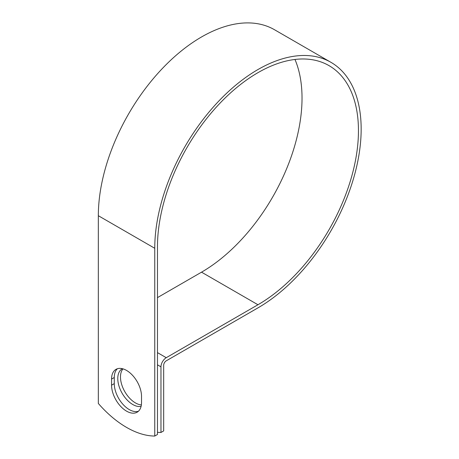 <?xml version="1.0" encoding="UTF-8"?>
<svg xmlns="http://www.w3.org/2000/svg" width="459" height="459" viewBox="0 0 459 459"><rect width="100%" height="100%" fill="white"/><g stroke="black" fill="none" stroke-linecap="round" stroke-linejoin="round"><path stroke-width="0.69" d="M126.546 411.144A21.189 12.232 -120 0 0 137.143 412.193A21.189 12.232 -120 0 0 141.527 402.491L141.527 396.369A21.189 12.232 -120 0 0 132.278 375.049A21.189 12.232 -120 0 0 115.955 369.375A21.189 12.232 -120 0 0 111.566 379.071L111.566 385.199A21.189 12.232 -120 0 0 126.546 411.144M117.395 368.743A21.189 12.232 -120 0 0 114.274 377.51L114.274 383.632A21.189 12.232 -120 0 0 129.254 409.577A21.189 12.232 -120 0 0 138.406 411.258M141.366 404.941A21.189 12.232 60 0 1 135.462 402.933A21.189 12.232 60 0 1 122.26 386.191A21.189 12.232 60 0 1 122.983 368.858M141.091 406.387A21.189 12.232 60 0 1 132.754 404.499A21.189 12.232 60 0 1 118.915 385.83A21.189 12.232 60 0 1 122.163 368.852A21.189 12.232 60 0 1 122.421 368.709M157.471 432.303A89.769 51.827 -120 0 0 160.966 432.464L160.966 366.844A7.47 4.315 -60 0 1 166.25 357.699L257.958 304.747A142.118 82.052 120 0 0 350.802 179.515A142.118 82.052 120 0 0 329.017 65.631A142.118 82.052 120 0 0 219.505 103.705A142.118 82.052 120 0 0 157.471 246.73L157.471 434.484L154.758 436.05A89.769 51.827 60 0 1 98.335 403.472L98.335 215.713A145.945 84.261 120 0 1 162.044 68.839A145.945 84.261 120 0 1 274.511 29.737L330.933 62.315A145.945 84.261 120 0 0 218.467 101.416A145.945 84.261 120 0 0 154.758 248.29L154.758 436.05M160.966 432.464L163.674 430.903L163.674 365.284A3.638 2.1 -60 0 1 166.25 360.826L257.958 307.874A145.945 84.261 120 0 0 353.304 179.262A145.945 84.261 120 0 0 330.933 62.315M157.471 297.616L201.535 272.17A142.118 82.052 120 0 0 294.965 59.458M160.966 366.844L157.471 364.825M154.758 248.29L98.335 215.713M257.958 304.747L201.535 272.17M166.25 357.699L157.471 352.627M114.274 377.51L111.566 379.071M114.274 383.632L111.566 385.199"/></g></svg>
